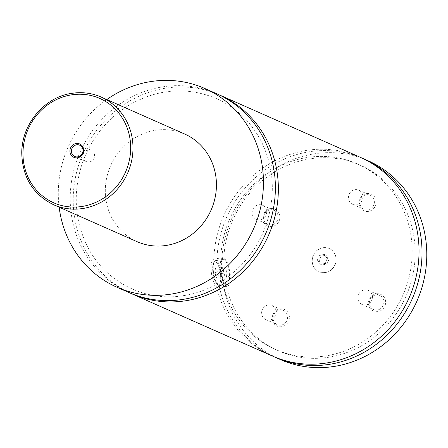<?xml version="1.0" encoding="UTF-8"?>
<svg xmlns="http://www.w3.org/2000/svg" width="448" height="448" viewBox="0 0 448 448"><rect width="100%" height="100%" fill="white"/><g stroke="black" fill="none" stroke-linecap="round" stroke-linejoin="round"><path stroke-width="0.34" stroke-dasharray="2.24 1.68" d="M128.822 292.482A108.646 101.36 113.9 0 1 71.725 180.152A108.646 101.36 113.9 0 1 162.747 86.845A108.646 101.36 113.9 0 1 216.765 93.783M130.318 293.126A108.646 101.36 113.9 0 1 83.087 153.429A108.646 101.36 113.9 0 1 218.249 94.455M323.03 247.744A12.673 11.827 113.9 0 1 329.33 248.556A12.673 11.827 113.9 0 1 335.994 261.66A12.673 11.827 113.9 0 1 325.377 272.546A12.673 11.827 113.9 0 1 319.071 271.734A12.673 11.827 113.9 0 1 312.413 258.63A12.673 11.827 113.9 0 1 323.03 247.744M325.254 272.49A12.673 11.827 113.9 0 1 318.954 271.684A12.673 11.827 113.9 0 1 312.29 258.58A12.673 11.827 113.9 0 1 322.913 247.694A12.673 11.827 113.9 0 1 329.213 248.5A12.673 11.827 113.9 0 1 335.877 261.604A12.673 11.827 113.9 0 1 325.254 272.49M213.377 271.264A12.673 3.909 81.1 0 0 218.154 285.152A12.673 3.909 81.1 0 0 219.509 285.634A12.673 3.909 81.1 0 0 221.721 274.96A12.673 3.909 81.1 0 0 215.583 260.59A12.673 3.909 81.1 0 0 214.435 261.464A12.673 3.909 81.1 0 0 213.377 271.264M212.822 271.533A11.771 3.634 -98.9 0 1 213.808 262.427A11.771 3.634 -98.9 0 1 217.683 264.118A11.771 3.634 -98.9 0 1 220.573 274.96A11.771 3.634 -98.9 0 1 217.258 284.43A11.771 3.634 -98.9 0 1 212.822 271.533M221.032 270.066A12.673 3.909 -98.9 0 1 223.244 259.392A12.673 3.909 -98.9 0 1 229.376 273.762A12.673 3.909 -98.9 0 1 227.17 284.435A12.673 3.909 -98.9 0 1 221.032 270.066M223.317 284.978L216.451 286.054C210.851 280.879 208.953 260.82 213.903 259.129L221.351 257.858L223.754 259.37L216.888 260.45C218.781 263.833 220.024 268.845 220.618 275.492C221.262 281.988 220.87 285.947 219.43 287.37L226.296 286.294L224.969 286.334L223.317 284.978A101.405 94.606 113.9 0 0 275.414 349.44L278.393 350.762A101.405 94.606 113.9 0 1 226.296 286.294M220.438 269.802A14.487 4.469 81.1 0 0 227.45 286.222A14.487 4.469 81.1 0 0 229.975 274.025A14.487 4.469 81.1 0 0 222.964 257.6A14.487 4.469 81.1 0 0 220.438 269.802M88.178 149.912A6.154 5.746 -66.1 0 0 83.02 155.198A6.154 5.746 -66.1 0 0 86.251 161.56A6.154 5.746 -66.1 0 0 89.314 161.958A6.154 5.746 -66.1 0 0 94.472 156.666A6.154 5.746 -66.1 0 0 91.235 150.304A6.154 5.746 -66.1 0 0 88.178 149.912M279.966 308.89A9.1 8.49 113.9 0 1 289.358 316.456A9.1 8.49 113.9 0 1 281.652 326.698A9.1 8.49 113.9 0 1 272.261 319.133A9.1 8.49 113.9 0 1 279.966 308.89M281.058 325.119A7.694 7.179 113.9 0 1 277.234 324.626A7.694 7.179 113.9 0 1 273.19 316.669A7.694 7.179 113.9 0 1 279.636 310.061A7.694 7.179 113.9 0 1 283.461 310.554A7.694 7.179 113.9 0 1 287.504 318.511A7.694 7.179 113.9 0 1 281.058 325.119M269.601 320.046A7.694 7.179 113.9 0 1 265.77 319.553A7.694 7.179 113.9 0 1 261.727 311.601A7.694 7.179 113.9 0 1 268.178 304.987A7.694 7.179 113.9 0 1 272.003 305.48A7.694 7.179 113.9 0 1 276.046 313.438A7.694 7.179 113.9 0 1 269.601 320.046M366.755 193.592A9.1 8.49 113.9 0 1 376.146 201.152A9.1 8.49 113.9 0 1 368.435 211.394A9.1 8.49 113.9 0 1 359.044 203.834A9.1 8.49 113.9 0 1 366.755 193.592M367.847 209.821A7.694 7.179 113.9 0 1 364.017 209.328A7.694 7.179 113.9 0 1 359.974 201.37A7.694 7.179 113.9 0 1 366.419 194.762A7.694 7.179 113.9 0 1 370.25 195.255A7.694 7.179 113.9 0 1 374.293 203.207A7.694 7.179 113.9 0 1 367.847 209.821M356.384 204.747A7.694 7.179 113.9 0 1 352.559 204.254A7.694 7.179 113.9 0 1 348.516 196.297A7.694 7.179 113.9 0 1 354.962 189.689A7.694 7.179 113.9 0 1 358.786 190.182A7.694 7.179 113.9 0 1 362.83 198.139A7.694 7.179 113.9 0 1 356.384 204.747M376.225 293.804A9.1 8.49 113.9 0 1 385.616 301.364A9.1 8.49 113.9 0 1 377.91 311.606A9.1 8.49 113.9 0 1 368.519 304.046A9.1 8.49 113.9 0 1 376.225 293.804M377.317 310.027A7.694 7.179 113.9 0 1 373.492 309.54A7.694 7.179 113.9 0 1 369.449 301.582A7.694 7.179 113.9 0 1 375.894 294.969A7.694 7.179 113.9 0 1 379.719 295.462A7.694 7.179 113.9 0 1 383.762 303.419A7.694 7.179 113.9 0 1 377.317 310.027M365.859 304.959A7.694 7.179 113.9 0 1 362.029 304.466A7.694 7.179 113.9 0 1 357.986 296.509A7.694 7.179 113.9 0 1 364.437 289.901A7.694 7.179 113.9 0 1 368.262 290.388A7.694 7.179 113.9 0 1 372.305 298.346A7.694 7.179 113.9 0 1 365.859 304.959M270.497 208.684A9.1 8.49 113.9 0 1 279.888 216.244A9.1 8.49 113.9 0 1 272.177 226.486A9.1 8.49 113.9 0 1 262.786 218.926A9.1 8.49 113.9 0 1 270.497 208.684M271.589 224.907A7.694 7.179 113.9 0 1 267.758 224.42A7.694 7.179 113.9 0 1 263.715 216.462A7.694 7.179 113.9 0 1 270.161 209.849A7.694 7.179 113.9 0 1 273.991 210.342A7.694 7.179 113.9 0 1 278.034 218.299A7.694 7.179 113.9 0 1 271.589 224.907M260.126 219.839A7.694 7.179 113.9 0 1 256.301 219.346A7.694 7.179 113.9 0 1 252.258 211.389A7.694 7.179 113.9 0 1 258.703 204.781A7.694 7.179 113.9 0 1 262.528 205.268A7.694 7.179 113.9 0 1 266.577 213.226A7.694 7.179 113.9 0 1 260.126 219.839M137.054 241.668A58.85 54.902 113.9 0 1 106.126 180.824A58.85 54.902 113.9 0 1 155.428 130.284A58.85 54.902 113.9 0 1 184.688 134.042M59.142 207.183A108.646 101.36 113.9 0 1 106.775 99.557M213.903 259.129A108.646 101.36 113.9 0 1 360.427 157.366M272.479 356.065A108.646 101.36 113.9 0 1 216.451 286.054M220.769 258.054A101.405 94.606 113.9 0 1 357.493 163.99A101.405 94.606 113.9 0 1 402.965 295.002A101.405 94.606 113.9 0 1 275.414 349.44M223.754 259.37A101.405 94.606 113.9 0 1 360.472 165.306A101.405 94.606 113.9 0 1 405.944 296.324A101.405 94.606 113.9 0 1 278.393 350.762M280.23 359.492A108.646 101.36 113.9 0 1 223.132 247.162A108.646 101.36 113.9 0 1 314.154 153.854A108.646 101.36 113.9 0 1 368.172 160.793M273.98 356.709A108.646 101.36 113.9 0 1 219.43 287.37M216.888 260.45A108.646 101.36 113.9 0 1 361.911 158.038M215.415 268.436L217.14 269.198L218.417 274.008L217.974 278.057L216.255 277.295L214.978 272.485L215.415 268.436L223.927 267.103L225.646 267.865L226.923 272.675L226.486 276.724L224.762 275.962L223.485 271.152L223.927 267.103M214.978 272.485L223.485 271.152M217.14 269.198L225.646 267.865M218.417 274.008L226.923 272.675M217.974 278.057L226.486 276.724M216.255 277.295L224.762 275.962M322.045 264.908L319.172 260.859L321.21 256.049L326.122 255.276L328.994 259.319L326.956 264.135L322.045 264.908L320.258 264.113L317.38 260.07L319.172 260.859M317.38 260.07L319.418 255.259L324.33 254.486L327.208 258.53L325.17 263.346L320.258 264.113M325.17 263.346L326.956 264.135M327.208 258.53L328.994 259.319M324.33 254.486L326.122 255.276M319.418 255.259L321.21 256.049M53.603 204.736A58.85 54.902 113.9 0 1 22.674 143.886A58.85 54.902 113.9 0 1 71.977 93.346M183.63 295.607C220.595 290.259 254.38 260.91 266.566 223.378C275.638 194.942 273.986 167.849 261.615 142.1C251.306 121.996 236.146 107.442 216.126 98.448C187.242 86.587 158.502 88.642 129.914 104.608C107.206 118.345 91.291 138.046 82.174 163.699C72.962 192.097 74.486 219.201 86.727 245.022C104.082 281.282 144.357 302.294 183.63 295.607M217.258 284.43L218.154 285.152M213.808 262.427L214.435 261.464M219.509 285.634L227.17 284.435M215.583 260.59L223.244 259.392M225.837 286.474L227.45 286.222M221.351 257.852L222.964 257.6M91.235 150.304L79.688 145.191M86.251 161.56L74.704 156.453M265.77 319.553L277.234 324.626M272.003 305.48L283.461 310.554M352.559 204.254L364.017 209.328M358.786 190.182L370.25 195.255M362.029 304.466L373.492 309.54M368.262 290.388L379.719 295.462M256.301 219.346L267.758 224.42M262.528 205.268L273.991 210.342M357.493 163.99L360.472 165.306"/><path stroke-width="0.67" d="M106.775 99.557A108.646 101.36 113.9 0 1 150.825 81.57A108.646 101.36 113.9 0 1 204.842 88.508L216.765 93.783A108.646 101.36 113.9 0 1 273.862 206.114A108.646 101.36 113.9 0 1 182.84 299.421A108.646 101.36 113.9 0 1 128.822 292.482L116.9 287.207A108.646 101.36 113.9 0 1 59.142 207.183M218.249 94.455A108.646 101.36 113.9 0 1 219.744 95.099A108.646 101.36 113.9 0 1 276.842 207.435A108.646 101.36 113.9 0 1 185.819 300.742A108.646 101.36 113.9 0 1 131.802 293.804A108.646 101.36 113.9 0 1 130.318 293.126M77.498 157.786A7.286 6.798 -66.1 0 0 83.67 149.582A7.286 6.798 -66.1 0 0 76.149 143.528A7.286 6.798 -66.1 0 0 69.972 151.732A7.286 6.798 -66.1 0 0 77.498 157.786M76.625 144.799A6.154 5.746 -66.1 0 0 71.467 150.086A6.154 5.746 -66.1 0 0 74.704 156.453A6.154 5.746 -66.1 0 0 77.767 156.845A6.154 5.746 -66.1 0 0 82.925 151.558A6.154 5.746 -66.1 0 0 79.688 145.191A6.154 5.746 -66.1 0 0 76.625 144.799M71.977 93.346A58.85 54.902 113.9 0 1 101.237 97.104L184.688 134.042A58.85 54.902 113.9 0 1 215.617 194.886A58.85 54.902 113.9 0 1 166.314 245.431A58.85 54.902 113.9 0 1 137.054 241.668L53.603 204.736A58.85 54.902 113.9 0 0 82.863 208.494A58.85 54.902 113.9 0 0 132.166 157.954A58.85 54.902 113.9 0 0 101.237 97.104C91.902 93.033 82.113 91.778 71.865 93.33C44.542 97.009 21.672 124.174 21.756 152.762C22.31 177.106 32.928 194.426 53.603 204.736M204.842 88.508A108.646 101.36 113.9 0 1 261.94 200.838A108.646 101.36 113.9 0 1 170.918 294.146A108.646 101.36 113.9 0 1 116.9 287.207M219.744 95.099L360.427 157.366A108.646 101.36 113.9 0 1 417.525 269.696A108.646 101.36 113.9 0 1 326.502 363.003A108.646 101.36 113.9 0 1 272.479 356.065L131.802 293.804M361.911 158.038A108.646 101.36 113.9 0 1 363.406 158.682L368.172 160.793A108.646 101.36 113.9 0 1 425.27 273.123A108.646 101.36 113.9 0 1 334.247 366.43A108.646 101.36 113.9 0 1 280.23 359.492L275.464 357.386A108.646 101.36 113.9 0 1 273.98 356.709M363.406 158.682A108.646 101.36 113.9 0 1 420.504 271.018A108.646 101.36 113.9 0 1 329.482 364.325A108.646 101.36 113.9 0 1 275.464 357.386M82.096 206.455A57.042 53.217 -66.1 0 0 130.424 142.251A57.042 53.217 -66.1 0 0 71.546 94.853A57.042 53.217 -66.1 0 0 23.223 159.057A57.042 53.217 -66.1 0 0 82.096 206.455"/></g></svg>
